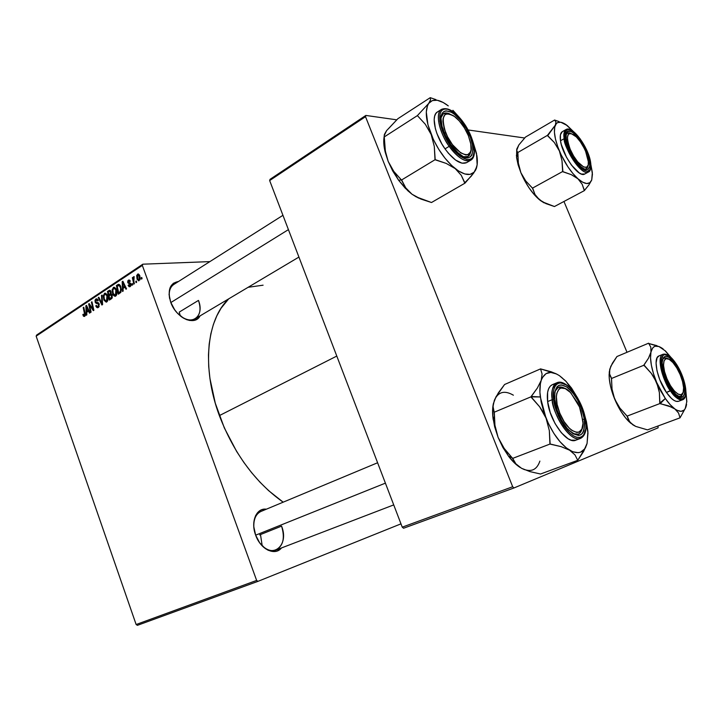 <?xml version="1.0" encoding="UTF-8"?>
<svg xmlns="http://www.w3.org/2000/svg" width="723" height="723" viewBox="0 0 723 723"><rect width="100%" height="100%" fill="white"/><g stroke="black" fill="none" stroke-linecap="round" stroke-linejoin="round"><path stroke-width="1.08" d="M260.163 543.47C272.454 559.891 289.453 545.214 281.572 526.127C285.124 537.939 283.253 545.919 275.978 550.058C270.619 551.757 265.341 549.561 260.163 543.47M281.482 547.944C275.011 556.321 260.479 549.353 255.644 535.128L253.8 526.724L253.791 522.666L255.599 515.616L259.53 510.881L262.106 509.607L266.371 509.191C256.439 507.673 250.411 521.608 255.644 535.128L259.656 542.792L265.205 548.495L268.287 550.32L274.433 551.568L277.261 550.962L281.482 547.944M180.723 316.222C193.068 326.001 204.492 315.219 198.473 300.406C201.283 309.019 200.217 315.129 195.264 318.744C191.098 320.967 186.254 320.126 180.723 316.222M200.063 315.888C194.885 326.489 175.969 317.984 170.682 302.16L169.065 294.487L170.013 287.853L173.33 283.289L178.527 281.473C169.869 283.118 167.257 290.013 170.682 302.16L174.614 309.67L177.262 312.987L183.389 318.075L186.633 319.647L189.815 320.497L195.526 319.928L197.84 318.545L200.063 315.888M259.629 534.903L281.572 526.127L259.629 534.903M179.232 312.11L198.473 300.406L179.232 312.11L180.298 315.888M219.358 415.608L336.791 356.068L219.358 415.608C234.035 453.592 255.3 482.449 283.172 502.178L268.613 490.646L259.973 482.178L251.694 472.761L243.895 462.494L236.674 451.514L224.329 427.917L215.273 403.145L209.923 378.418L208.703 366.453L208.459 354.939L209.191 344.012L210.854 333.773L213.421 324.347L216.846 315.815L221.057 308.242L228.703 298.843C206.724 319.322 201.419 367.429 219.358 415.608M257.605 512.598L258.789 512.354L257.605 512.598M137.415 625.332L257.948 581.355L400.976 523.85L257.948 581.355L256.638 580.433L142.332 265.404L36.15 336.159L136.132 624.518L256.638 580.433L257.948 581.355L137.415 625.332L136.132 624.518L137.415 625.332M116.448 289.824L116.864 294.134L115.093 296.294L113.854 295.752L112.779 294.098L112.128 289.742L113.737 287.266L115.897 288.622L116.448 289.824L113.827 287.248L112.128 289.742L112.661 293.791L115.237 296.276L115.761 296.05C117.144 294.451 117.37 292.372 116.448 289.824M123.037 288.423L123.163 291.08L122.539 291.486L122.178 281.708L122.874 281.247L126.543 288.866L125.965 289.236L124.989 287.148L123.037 288.423L124.989 287.148L125.965 289.236L126.543 288.866L122.874 281.247L122.178 281.708L122.539 291.486L123.163 291.08L123.037 288.423M84.69 316.412L83.507 316.258L82.82 314.622L83.317 314.171L84.013 315.535L84.736 314.894L83.217 307.564L83.76 307.212L85.35 315.129L84.69 316.412L85.16 313.393L83.76 307.212L83.217 307.564L84.573 313.538L84.401 315.472L83.317 314.171L82.82 314.622L84.69 316.412M99.178 304.04L98.662 307.221L97.234 307.727L96.222 306.823L95.779 305.838L96.295 305.377L97.46 306.715L98.771 305.097L98.265 303.868L96.177 303.38L95.237 302.377L94.993 300.298L95.852 299.051L97.18 298.951L98.256 300.515L97.741 300.958L97.018 299.909L96.159 299.991L95.743 301.916L98.301 302.738L99.178 304.04L95.662 301.717L96.159 299.991L97.741 300.958L98.256 300.515L96.394 298.816L95.852 299.051L95.138 302.124L98.662 304.473L98.066 306.507L96.846 306.462L96.295 305.377L95.779 305.838L97.722 307.736L98.364 307.456L99.178 304.04M102.06 295.056L102.594 304.555L101.898 305.016L98.256 297.587L98.807 297.216L101.925 303.588L101.473 295.445L102.06 295.056L101.473 295.445L101.925 303.588L98.807 297.216L98.256 297.587L101.898 305.016L102.594 304.555L102.06 295.056M107.51 295.725L107.926 300L106.182 302.133L104.031 300.235L103.253 295.626L104.835 293.176L106.968 294.523L107.51 295.725L104.916 293.158L103.253 295.626L103.787 299.638L106.335 302.115L106.841 301.898C108.197 300.316 108.423 298.256 107.51 295.725M141.762 277.433L142.051 278.698L141.464 279.087L141.157 277.831L141.762 277.433L141.157 277.831L141.464 279.087L142.051 278.698L141.762 277.433M112.21 295.165L112.101 298.084L109.408 300.09L107.447 291.477L109.399 290.257L110.438 290.556L111.17 292.155L110.953 293.99L112.21 295.165L110.953 293.99L110.999 291.541L109.607 290.212L107.447 291.477L109.408 300.09L111.559 298.68L112.21 295.165M86.715 312.318L86.841 314.876L86.263 315.255L85.865 305.811L86.516 305.377L90.023 312.797L89.48 313.149L88.54 311.116L86.715 312.318L88.54 311.116L89.48 313.149L90.023 312.797L86.516 305.377L85.865 305.811L86.263 315.255L86.841 314.876L86.715 312.318M89.941 306.904L91.098 312.092L90.556 312.444L88.64 303.967L89.2 303.597L93.068 309.317L91.405 302.133L91.957 301.771L93.882 310.266L93.312 310.637L89.444 304.925L89.941 306.904L89.444 304.925L93.312 310.637L93.882 310.266L91.957 301.771L91.405 302.133L93.068 309.317L89.2 303.597L88.64 303.967L90.556 312.444L91.098 312.092L89.941 306.904M130.248 286.57L129.046 286.697L128.107 285.35L128.649 284.871L129.769 285.919L130.511 284.835L127.772 282.693L127.79 280.904L128.902 279.982L130.33 281.139L129.788 281.627L128.685 280.922L128.342 282.304L130.52 283.217L131.116 285.142L130.248 286.57L130.99 283.958L128.296 282.178L128.613 280.967L129.788 281.627L130.33 281.139L128.884 279.982L127.772 282.693L130.429 284.401L130.004 285.811L128.649 284.871L128.107 285.35L128.893 285.422L128.152 285.458L129.697 286.796L130.248 286.57M120.786 292.399L118.373 294.216L116.394 285.54L118.382 284.311L120.425 285.748L121.392 289.643L120.786 292.399L120.831 286.697L118.473 284.293L116.394 285.54L118.373 294.216L120.786 292.399M139.801 275.743L140.154 279.195L138.653 280.831L137.054 279.168L136.692 275.436L138.201 273.954L139.711 275.517L137.533 274.153L137.054 279.168L138.861 280.813L139.801 275.743M136.349 280.985L136.638 282.241L136.06 282.63L135.761 281.374L136.349 280.985L135.761 281.374L136.06 282.63L136.638 282.241L136.349 280.985M133.836 281.139L134.397 283.714L133.809 284.094L132.354 277.704L132.942 277.316L133.231 278.644L134.044 276.62L133.836 281.139L134.162 276.638L133.231 278.644L132.942 277.316L132.354 277.704L133.809 284.094L134.397 283.714L133.836 281.139M132.436 283.561L132.725 284.808L132.146 285.187L131.848 283.949L132.436 283.561L131.848 283.949L132.146 285.187L132.725 284.808L132.436 283.561M142.838 264.193L209.878 261.609L142.838 264.193L142.332 265.404L256.638 580.433L136.132 624.518L36.15 336.159L36.71 334.984L142.838 264.193L142.332 265.404L36.15 336.159L36.71 334.984L142.838 264.193M403.57 528.233L513.999 487.953L658.093 427.826L658.047 426.498L658.093 427.826L513.999 487.953L512.679 486.751L365.513 116.683L269.652 180.56L402.241 527.157L512.679 486.751L513.999 487.953L403.57 528.233L402.241 527.157L403.57 528.233M270.059 179.322L365.829 115.436L396.755 119.828L365.829 115.436L365.513 116.683L512.679 486.751L402.241 527.157L269.652 180.56L270.059 179.322L269.652 180.56L365.513 116.683L365.829 115.436L270.059 179.322M468.043 129.95L524.699 138.003L468.043 129.95M627.013 352.291L563.958 201.473L627.013 352.291M248.116 287.293L263.091 285.187M169.625 298.554C168.522 291.893 169.914 287.194 173.791 284.473L282.946 215.318M253.827 527.157C253.538 519.141 255.915 513.908 260.958 511.45L377.605 462.756M141.844 277.795L141.157 277.831L141.844 277.795M111.957 294.695L110.981 294.758M109.399 291.36L107.447 291.477L109.399 291.36M110.357 290.474L108.821 290.574L110.357 290.474M108.857 294.794L108.242 292.11L109.706 291.224L111.107 291.902L110.447 291.947L110.547 293.267L111.206 293.222L109.76 294.198L111.414 294.089L108.857 294.794L111.929 294.595L108.857 294.794L110.547 293.267L109.887 291.242L108.242 292.11L108.857 294.794M109.742 298.716L109.083 295.806L110.809 294.776L112.3 295.472L111.64 295.508L111.324 297.623L112.318 297.56L109.742 298.716L111.694 298.572L109.742 298.716L111.64 297.153L111.125 294.794L109.083 295.806L109.742 298.716M104.455 299.593L103.787 299.638L104.455 299.593M103.976 295.58L103.253 295.626L103.976 295.58M105.766 293.285L104.401 293.375L105.766 293.285M104.356 299.313L103.904 295.951L105.061 294.18L107.582 295.951L106.923 295.996L106.552 300.94L107.655 300.858L106.218 301.075L104.356 299.313L106.046 301.093L107.338 299.376L106.841 295.779L105.359 294.171L103.949 295.698L104.356 299.313M98.97 297.533L98.256 297.587L98.97 297.533M102.539 303.543L101.925 303.588L102.539 303.543M102.431 301.627L101.798 301.672L102.431 301.627M102.088 295.409L101.473 295.445L102.088 295.409M96.439 305.784L95.779 305.838L96.439 305.784M99.196 306.416L98.066 306.507L99.196 306.416M99.295 304.428L98.662 304.473L99.295 304.428M99.087 303.814L98.265 303.868L99.087 303.814M98.924 303.47L97.225 303.597L98.924 303.47M98.807 303.271L96.367 303.452L98.807 303.271M95.843 302.078L95.138 302.124L95.843 302.078M97.18 298.961L95.852 299.051L97.18 298.961M83.416 314.568L82.82 314.622L83.416 314.568M85.314 315.4L84.401 315.472L85.314 315.4M85.187 313.484L84.573 313.538L85.187 313.484M83.832 307.519L83.217 307.564L83.832 307.519M86.697 305.748L85.865 305.811L86.697 305.748M89.2 311.062L88.54 311.116L89.2 311.062M86.679 311.197L86.426 306.507L87.031 306.462L86.426 306.507L87.257 308.378L87.908 308.323L87.257 308.378L88.143 310.239L88.784 310.185L86.679 311.197L89.173 310.998L86.679 311.197L88.143 310.239L86.426 306.507L86.679 311.197M89.426 303.913L88.64 303.967L89.426 303.913M93.665 309.272L93.068 309.317L93.665 309.272M93.159 307.067L92.526 307.112L93.159 307.067M92.029 302.087L91.405 302.133L92.029 302.087M91.414 306.742L90.619 306.796L91.414 306.742M90.104 304.871L89.444 304.925L90.104 304.871M128.83 285.314L128.107 285.35L128.83 285.314M130.944 285.748L130.004 285.811L130.944 285.748M131.098 284.365L130.429 284.401L131.098 284.365M130.971 283.913L130.131 283.967L130.971 283.913M130.872 283.678L129.372 283.768L130.872 283.678M128.549 282.648L127.772 282.693L128.549 282.648M129.634 280.144L128.369 280.208L129.634 280.144M123.073 281.654L122.178 281.708L123.073 281.654M125.694 287.103L124.989 287.148L125.694 287.103M123.009 287.275L122.765 282.413L123.416 282.377L122.765 282.413L123.633 284.338L124.338 284.302L123.633 284.338L124.564 286.254L125.26 286.209L123.009 287.275L124.971 287.158L123.009 287.275L124.564 286.254L122.765 282.413L123.009 287.275M118.364 285.431L116.394 285.54L118.364 285.431M119.485 284.546L117.741 284.645L119.485 284.546M118.708 292.824L117.198 286.181L120.108 285.224L118.78 285.296L120.244 287.022L120.922 286.977L120.244 287.022C121.13 289.381 120.858 291.152 119.44 292.354L120.877 292.255L118.708 292.824L120.533 292.707L118.708 292.824L120.425 291.351L120.605 288.314L119.476 285.621L118.012 285.63L117.198 286.181L118.708 292.824M113.348 293.746L112.661 293.791L113.348 293.746M112.86 289.697L112.128 289.742L112.86 289.697M114.704 287.383L113.294 287.474L114.704 287.383M113.24 293.466L112.788 290.077L113.972 288.269L116.53 290.059L115.852 290.104L115.463 295.083L116.584 295.011L115.12 295.228L113.24 293.466L114.948 295.246L116.267 293.511L115.77 289.887L114.27 288.269L112.833 289.815L113.24 293.466M137.786 279.123L137.054 279.168L137.786 279.123M138.653 274.098L137.533 274.153L138.653 274.098M137.605 278.689L138.003 274.821L139.919 276.087L139.214 276.123L139.042 279.882L139.946 279.828L138.825 279.973L137.605 278.689L138.834 279.973L139.575 278.644L139.159 275.978L138.102 274.812L137.216 276.141L137.605 278.689M136.43 281.337L135.761 281.374L136.43 281.337M133.014 277.668L132.354 277.704L133.014 277.668M134.171 276.665L133.692 276.683L134.171 276.665M132.517 283.904L131.848 283.949L132.517 283.904M444.365 133.113L445.675 132.689C440.524 115.454 443.669 110.185 455.119 116.882C460.56 121.482 464.979 127.763 468.387 135.716L464.365 127.835L459.259 120.886L453.809 115.906L448.811 113.647L445.043 114.505L443.091 118.409L442.919 121.347L444.229 128.622L447.564 136.81L452.381 144.591L460.687 152.869L465.666 154.912L467.691 154.749L470.438 152.101L471.062 149.733L470.736 143.389L468.387 135.716L470.908 144.383C474.595 163.19 454.008 154.288 445.675 132.689L444.365 133.113M449.435 113.773C444.979 111.966 442.178 113.231 441.03 117.578L443.443 113.638L449.435 113.773C444.979 111.966 442.178 113.231 441.03 117.578L443.443 113.638L449.435 113.773M170.827 302.557L288.423 229.625L170.827 302.557M470.818 150.971L468.07 156.439L463.606 156.755C467.817 157.768 470.221 155.843 470.818 150.971L468.07 156.439L463.606 156.755C467.817 157.768 470.221 155.843 470.818 150.971M384.229 136.231C383.353 140.578 383.669 145.874 385.178 152.119L388.161 161.356L390.7 166.652L393.791 171.396L401.446 180.072L435.183 159.629L401.446 180.072L405.711 187.826L411.993 194.216L405.151 188.116L398.581 180.208L407.835 190.755L411.993 194.216L418.626 198.111L411.993 194.216L420.822 199.033L431.495 202.512L465.006 183.136L431.495 202.512L416.177 196.855L411.993 194.216L405.711 187.826L401.816 180.352L393.791 171.396L388.161 161.356L398.581 180.208L401.401 179.964L398.581 180.208L392.77 171.062L388.161 161.356L386.335 155.725L385.16 149.797L384.238 136.936L417.388 115.608L425.305 124.257L431.17 134.496L434.288 146.398L435.183 159.629L446.29 163.452L455.228 168.622L461.265 175.3L465.006 183.136L473.737 173.014L476.837 166.597M452.914 110.294L459.72 117.822L452.914 110.294M463.47 124.202C478.075 144.257 474.722 167.826 458.518 153.393L450.736 144.618L445.485 135.599L442.051 126.38L440.985 118.418L442.413 112.969L443.994 111.459L446.073 110.827L451.369 112.255L454.378 114.234L460.542 120.325L466.163 128.441L470.438 137.415L472.734 145.929L473.032 149.625L471.821 155.192L470.348 156.846L468.368 157.65L463.154 156.539L456.954 151.975L450.736 144.618C445.983 137.686 442.901 130.764 441.482 123.85C437.767 106.317 452.236 107.203 463.47 124.202L462.512 125.016L463.47 124.202M437.433 111.948L435.815 113.529L434.65 116.159L434.171 119.62L435.336 128.504L436.936 133.583L441.88 143.976L445.025 148.866L449.209 146.317C453.601 152.969 464.121 163.696 470.772 160.181C465.079 162.494 457.885 157.867 449.209 146.317L450.185 145.486C454.903 152.987 467.799 164.699 473.014 156.909C477.307 147.917 468.911 129.851 463.976 123.389L460.813 119.196L454.143 112.607L447.853 109.2L445.16 108.902L442.901 109.571L441.184 111.206L440.072 113.746L439.864 121.139L442.349 130.646L447.148 140.732L450.185 145.486L456.936 153.466L460.361 156.367L466.66 159.476L469.281 159.575L471.432 158.708L473.014 156.909L474.315 150.872L473.999 146.877L471.504 137.668L463.967 123.272C455.391 111.459 447.908 106.814 441.518 109.345L437.415 111.957C430.899 115.418 434.74 134.641 445.025 148.866L449.209 146.317C438.924 132.038 435.038 112.779 441.518 109.345C433.213 115.147 443.316 139.431 449.209 146.317L450.185 145.486C444.988 138.87 436.285 119.711 441.184 111.206C446.995 104.13 459.53 116.267 463.976 123.389L463.904 123.281M476.52 168.016L475.481 170.312C471.631 176.403 464.88 175.834 455.228 168.622C445.386 160.416 437.361 149.037 431.17 134.496L434.288 146.398L434.975 159.096L435.553 159.919L446.29 163.452L455.228 168.622L461.265 175.3L464.654 182.865L471.351 176.06L475.481 170.312C477.325 166.859 477.804 161.997 476.909 155.725L472.318 139.774L476.511 153.43L477.144 164.826L475.481 170.312L474.044 172.255L470.049 174.379L464.772 173.972L458.563 171.017L451.83 165.666L445.061 158.265L438.753 149.327L433.375 139.512L427.917 124.718L426.299 112.002L427.483 105.712L430.565 99.801L430.239 97.668L435.96 99.629L430.239 97.668L397.849 118.726L430.239 97.668L430.565 99.801L428.721 103.389L417.388 115.608L384.238 136.936L384.392 134.433L386.588 130.637L397.849 118.726L388.332 128.866M385.178 152.119L385.359 151.089L388.161 161.356L384.211 147.302L383.823 139.277M385.232 132.996L386.588 130.637L384.175 135.734L385.359 151.089M428.721 103.389L432.363 100.56L437.307 100.271L443.181 102.467L448.287 105.892C439.457 99.159 432.932 98.328 428.721 103.389L417.388 115.608L425.305 124.257L431.17 134.496C425.639 120.063 424.826 109.697 428.721 103.389M464.012 123.326C473.917 137.379 477.948 156.285 470.772 160.181L466.624 162.639C460.894 164.971 453.692 160.379 445.025 148.866L448.432 153.285L455.535 160.045L462.051 163.217L466.651 162.621M435.183 159.629L434.975 159.096L435.183 159.629M569.353 149.616L570.221 149.318C565.648 136.132 566.904 131.315 573.99 134.849C578.409 138.337 582.286 143.85 585.63 151.378L588.332 160.578L588.233 165.007L586.588 167.257L583.615 166.941L577.668 161.807L573.61 156.005L570.221 149.318L568.043 142.802L567.41 137.487L568.405 134.18L570.854 133.366L576.348 136.9L580.406 141.862L584.103 148.079L585.63 151.378L588.477 162.259C589.372 173.583 576.421 164.681 570.221 149.318L569.353 149.616M570.881 133.375C568.513 132.291 566.913 132.77 566.064 134.794L567.374 133.14L570.881 133.375C568.513 132.291 566.913 132.77 566.064 134.794L567.374 133.14L570.881 133.375M587.998 165.73L586.281 168.875L584.22 169.101C586.326 169.471 587.582 168.342 587.998 165.73L586.281 168.875L584.22 169.101C586.326 169.471 587.582 168.342 587.998 165.73M540.307 200.461L544.157 202.901L539.376 199.711L546.019 203.651L554.442 206.534L584.338 190.637L554.442 206.534L542.458 201.862L536.864 197.207L534.984 194.46L532.734 188.378L525.757 180.976L520.876 172.689L518.355 163.154L517.876 152.996L516.692 150.375L518.816 144.998L525.494 137.072L554.595 120.036L555.933 121.97L555.363 125.097L547.447 135.364L554.333 142.521L559.394 150.944L561.997 160.705L562.63 171.541L571.306 174.65L577.993 178.825L582.178 184.275L584.338 190.637L588.992 184.799L591.721 179.973L589.769 182.765L586.687 183.543L582.675 182.214L577.993 178.825L572.959 173.601L567.944 166.877L561.247 155.056L557.795 146.859L555.472 139.105L554.433 132.354L554.722 127.067L556.321 123.606L557.56 122.63L560.831 122.25L567.194 125.504L573.267 131.396L566.543 125.187M516.574 157.569L517.804 152.815L516.574 157.569L516.737 149.372L516.574 157.569L520.876 172.689L518.111 164.79L516.574 157.569M590.89 164.754L592.336 172.517L591.721 179.973C589.561 185.07 584.988 184.69 577.993 178.825C570.809 172.164 564.609 162.874 559.394 150.944C554.622 139.087 553.276 130.474 555.363 125.097L547.627 135.788L554.333 142.521L559.394 150.944L561.997 160.705L562.892 171.776L571.306 174.65L577.993 178.825L582.178 184.275L584.41 190.438L588.992 184.799L591.721 179.973L592.435 174.243L590.89 164.754M589.534 160.895C590.592 169.299 588.133 171.613 582.178 167.826C574.297 160.741 568.992 151.324 566.254 139.566L566.163 134.216L567.88 131.387L571.116 131.459L575.363 134.388L579.963 139.684L584.256 146.552L587.609 153.981L589.534 160.895L589.733 166.263L588.151 169.272L585.015 169.426L580.759 166.652L576.05 161.337L571.613 154.288L568.17 146.633L565.992 137.253C564.618 119.765 586.931 142.63 589.534 160.895L588.368 160.877L589.534 160.895M562.322 131.658L560.424 134.785L560.497 140.768C559.783 135.906 560.397 132.869 562.322 131.658L565.973 129.553C563.922 131.604 563.325 134.632 564.193 138.653L565.269 138.671C563.958 132.887 566.046 124.989 575.147 133.086C584.347 142.079 589.959 156.855 590.465 161.753L586.742 150.257L580.126 138.816L572.752 131.134L568.621 129.462L567.04 129.815L565.874 130.971L564.97 135.481L566.073 142.332L569.028 150.474L575.879 162.259L583.398 169.896L587.474 171.324L590.067 169.562L590.818 164.925L590.465 161.753C591.794 167.347 590.185 175.816 580.985 168.007C571.559 159.087 565.648 143.552 565.269 138.671L564.193 138.653C563.47 133.791 564.067 130.764 565.973 129.553C572.562 125.178 588.206 147.112 590.537 161.835M590.537 162.169L590.574 162.06C591.215 168.034 590.501 171.351 588.441 172.002C582.81 176.276 566.136 153.547 564.193 138.653C562.765 144.636 580.994 176.846 588.441 172.002L584.735 174.008C579.078 178.301 562.404 155.635 560.497 140.768L564.193 138.653L560.497 140.768L561.31 144.546L566.461 157.207L571.423 165.07L579.195 172.914L581.464 174.053L584.762 173.999M540.343 200.47L534.297 194.704L529.281 188.206L524.69 180.687L520.876 172.689C525.919 184.347 532.083 193.357 539.376 199.711L534.984 194.46L532.462 188.152L562.63 171.541L532.462 188.152L525.757 180.976L520.876 172.689L518.355 163.154L517.704 152.571L547.447 135.364L517.704 152.571L516.692 150.375L516.828 148.929L518.581 145.594M571.929 130.194L566.317 124.853C561.021 121.184 557.37 121.265 555.363 125.097L555.933 121.97L554.595 120.036L559.087 121.609L554.595 120.036L525.494 137.072L518.816 144.998L516.8 149.11M260.488 534.559L262.187 545.729M572.86 433.619C577.587 435.626 580.65 433.99 582.051 428.712C581.364 431.586 580.063 433.402 578.156 434.171L572.86 433.619C577.587 435.626 580.65 433.99 582.051 428.712C581.364 431.586 580.063 433.402 578.156 434.171L572.86 433.619M559.837 413.258L558.508 413.755L559.837 413.258L557.117 404.428L556.367 396.52L556.782 393.312L559.06 388.983L560.831 388.016L565.296 388.622L570.384 392.435L577.56 402.765L579.475 406.941L582.973 421.319C584.582 439.186 567.817 433.927 559.837 413.258C551.414 393.511 559.629 379.882 570.989 393.077L579.475 406.941L581.03 411.233L583.009 423.289L581.861 429.164L578.87 432.191L576.791 432.453L571.893 430.402L569.254 428.152L564.112 421.608L559.837 413.258M385.404 483.145L255.653 535.165L385.404 483.145M554.975 391.306L558.328 387.311L565.006 388.495C560.217 385.739 556.873 386.678 554.975 391.306L558.328 387.311L565.006 388.495C560.217 385.739 556.873 386.678 554.975 391.306M543.19 412.246L546.046 418.138L540.316 396.954L531.233 396.909L531.288 397.361L539.692 406.85L546.046 418.138L549.326 430.601L550.14 443.994L512.517 458.445L504.175 448.414L498.093 437.379L494.939 425.287L494.098 412.273L531.062 396.8L539.692 406.85L543.19 412.246M584.347 419.313L582.801 419.304L584.347 419.313L584.735 423.687L583.832 430.791L582.548 433.249L580.768 434.83L578.554 435.472L573.158 433.8L567.175 428.441L561.563 420.18L557.225 410.33L554.658 398.716C554.451 386.118 558.608 382.295 567.13 387.248C575.824 394.613 581.563 405.305 584.347 419.313C585.196 436.683 579.494 439.747 567.248 428.531C560.687 420.388 556.556 411.044 554.848 400.479L554.803 392.2L557.044 386.742L558.915 385.341L561.193 384.898L566.579 386.859L572.381 392.273L577.767 400.298L581.961 409.769L584.347 419.313M585.585 420.479L585.522 420.063C587.166 427.935 585.106 442.196 573.429 435.788C561.455 427.754 554.017 407.058 553.601 399.683L552.245 399.674C551.125 408.477 568.441 443.054 580.47 438.418C571.803 442.856 554.324 419.132 552.245 399.674L547.618 401.572C549.643 420.994 567.112 444.636 575.833 440.19L580.47 438.418C585.214 436.068 586.94 430.049 585.657 420.361M520.226 467.528L515.047 463.506L508.676 456.403L502.883 447.474L498.093 437.379L494.939 425.287L494.315 412.824L493.086 406.769L493.357 403.732L496.05 396.683L504.582 384.5L540.56 368.893L542.087 373.999L541.238 380.325L537.388 388.007L531.062 396.8L494.098 412.273L493.086 406.769L493.484 403.163C492.408 407.7 492.3 413.095 493.176 419.358L498.093 437.379L494.668 426.859L492.851 416.71L492.752 407.655L494.351 400.316L495.752 397.46M562.413 378.075L559.412 375.653L565.54 380.849L571.55 388.079L577.939 398.536L566.19 381.527L559.412 375.653L556.412 373.936L550.818 372.435L546.064 373.61L542.494 377.46L541.238 380.325C544.636 371.749 550.691 370.185 559.412 375.653L562.413 378.075M556.891 374.171L551.17 371.776L540.56 368.893L504.582 384.5L498.382 392.833L494.351 400.316C498.156 391.767 504.5 390.059 513.375 395.192M524.636 469.706L521.518 468.287L529.941 471.604L540.533 474.008L529.941 471.604L521.518 468.287L515.87 463.832L512.517 458.445L550.14 443.994L561.147 446.651L569.634 450.212L574.975 454.884L577.749 460.325L540.533 474.008L577.749 460.325L583.633 451.405L586.751 444.537M585.711 447.302L577.749 460.325L574.975 454.884L569.634 450.212C560.488 444.293 552.625 433.601 546.046 418.138L549.326 430.601L549.905 443.434L550.474 444.202L561.147 446.651L569.634 450.212C578.527 454.966 584.338 452.688 587.085 443.371L587.98 432.896L583.94 412.661L586.48 421.834L587.898 431.414L587.085 443.371L584.6 448.956L580.686 452.11L578.264 452.688L572.688 451.739L566.461 448.016L560.027 441.753L553.836 433.357L548.377 423.434L544.039 412.734L541.156 402.051L539.909 392.155L540.379 383.777L541.238 380.325L537.388 388.007L531.179 396.457L540.316 396.954C539.503 390.212 539.81 384.672 541.238 380.325L542.087 373.999L540.56 368.893L555.598 373.538M539.882 461.111C536.71 470.339 530.592 472.734 521.518 468.287L515.87 463.832L512.86 458.635L504.175 448.414L498.093 437.379L508.432 456.077C512.264 461.166 516.195 464.97 520.208 467.519M554.848 384.202L552.291 384.69L550.176 386.254L548.594 388.829L547.618 392.327L547.618 401.572L550.239 412.571L555.074 423.57L561.355 432.779L568.061 438.744L571.233 440.199L575.888 440.171M585.621 420.153C583.1 400.967 566.434 378.129 556.909 382.747L552.363 384.663C548.197 386.724 546.615 392.354 547.618 401.572L552.245 399.674C551.215 390.438 552.77 384.799 556.909 382.747C552.336 386.624 550.781 392.264 552.245 399.674L553.601 399.683L554.577 404.907L558.292 415.806L563.795 425.82L570.212 433.348L573.429 435.788L576.493 437.207L579.277 437.578L581.672 436.873L583.597 435.156L585.766 428.983L585.946 424.79L585.522 420.063L582.937 409.742L580.885 404.519L575.616 394.894L569.453 387.483L566.317 384.979L560.488 382.838L558.02 383.317L555.996 384.817L554.478 387.311L553.556 390.709L553.601 399.683C551.983 391.45 554.803 377.93 566.317 384.979C577.939 393.33 584.898 412.761 585.522 420.063L585.648 420.361M531.062 396.8L531.288 397.361L531.062 396.8M549.905 443.434L550.474 444.202L549.905 443.434M678.264 396.258C680.587 396.981 682.096 395.978 682.792 393.258L680.623 396.321L678.264 396.258L680.623 396.321L682.792 393.258C681.599 397.307 678.906 397.542 674.704 393.936M666.977 378.771L666.082 379.105L666.977 378.771L670.438 385.594L674.378 391.026L678.192 394.207L681.274 394.677L683.163 392.399L683.596 387.772L682.53 381.5L680.135 374.541C682.548 380.361 683.705 385.395 683.615 389.625C683.587 400.135 672.905 393.42 666.977 378.771C660.795 364.645 663.578 353.583 671.116 360.732C674.469 363.823 677.478 368.423 680.135 374.541L676.764 367.899L672.923 362.557L669.164 359.304L666.055 358.653L664.066 360.741L663.524 365.296L664.545 371.631L666.977 378.771M662.467 359.665L664.085 358.039L667.871 358.735C665.377 357.298 663.578 357.605 662.467 359.665L664.085 358.039L667.871 358.735C665.377 357.298 663.578 357.605 662.467 359.665M671.965 407.248L674.893 408.965C671.784 406.715 668.603 403.226 665.332 398.509L660.198 403.705L668.468 405.829L674.893 408.965L678.554 413.032L680.036 417.831L647.501 429.878L635.77 426.425L632.824 424.808L628.929 420.885L627.058 416.132L659.954 403.533L671.965 407.248M675.761 364.528L675.011 365.205L675.761 364.528L677.867 367.926L682.946 379.548L684.69 387.031L684.78 393.005L683.172 396.556L680.09 397.09L675.978 394.487L671.468 389.091C665.522 379.738 662.422 370.836 662.151 362.368C663.452 353.574 667.989 354.297 675.761 364.528C687.329 380.777 687.935 406.082 676.041 394.541L671.468 389.091L667.275 381.753L664.066 373.619L662.141 362.747L663.054 358.021L665.558 356.177L669.245 357.433L675.761 364.528M659.024 355.915L657.108 357.749L656.059 363.018L656.981 370.736L659.774 379.729L666.425 392.444L671.287 390.14C667.456 385.169 659.918 368.811 661.446 358.68C663.687 349.679 672.426 357.804 675.933 363.542L668.892 355.87L664.889 354.496L663.343 355.074L661.446 358.68L662.114 369.073L666.742 382.178L671.287 390.14L676.168 395.978L680.623 398.789L682.467 398.924L685.043 396.647L685.684 394.342L685.585 387.88L682.16 375.499L675.933 363.542C679.611 368.45 686.868 383.967 685.684 394.342C683.822 403.796 674.966 396.132 671.287 390.14L670.483 390.863C674.026 396.665 678.057 399.629 682.602 399.765C679.376 400.669 675.336 397.695 670.483 390.863L666.425 392.444C671.269 399.259 675.318 402.205 678.563 401.301L682.602 399.765C689.489 397.542 684.826 376.367 675.933 363.47M685.043 396.647C687.627 386.895 679.222 368.332 675.3 363.407M686.696 401.581L685.955 391.956L686.832 401.563L685.187 408.703L684.057 410.131L681.012 411.351L677.099 410.321L674.893 408.965L678.554 413.032L680.036 417.831L647.501 429.878L635.77 426.425L630.456 423L625.585 417.912L620.831 411.188L614.667 399.087C618.761 408.73 623.569 416.294 629.109 421.771L634.469 425.784L629.796 422.105L627.302 416.303L619.864 408.052L614.667 399.087L612.038 389.2L611.441 378.509L643.886 365.232L651.278 373.321L654.261 377.668L658.364 387.429L659.385 392.58L659.954 403.533L627.058 416.132L619.864 408.052L616.99 403.759L613.023 394.812L610.546 386.362L609.263 378.554L609.272 371.947L610.79 366.308L616.945 356.529L648.603 343.19L650.808 347.176L650.953 352.119L648.477 358.228L643.886 365.232L611.441 378.509L609.588 374.261L609.751 369.236L612.39 363.235L616.945 356.529L648.603 343.19L650.808 347.176L650.953 352.119L652.589 348.106L653.827 346.886L655.318 346.218L658.924 346.525L665.431 350.944L671.043 357.524L665.332 351.071M656.936 345.666L648.549 343.452L659.439 346.724M680.036 417.831L685.784 407.465L680.036 417.831M686.588 404.383C685.223 411.658 681.328 413.185 674.893 408.965L670.176 404.663L665.332 398.509L660.714 390.917L656.674 382.449L653.493 373.719L651.396 365.368L650.537 357.993L650.953 352.119C652.715 345.341 656.791 344.293 663.163 348.974M675.788 363.335L675.851 363.353C671.007 356.312 666.705 353.294 662.955 354.297C655.201 357.505 665.314 385.639 670.483 390.863C661.174 377.74 656.827 355.951 662.955 354.297L658.978 355.924C652.815 357.605 657.117 379.358 666.425 392.444L671.468 398.445L673.881 400.316L676.086 401.337L678.599 401.292M643.94 364.961L651.278 373.321L656.674 382.449C651.577 369.805 649.67 359.702 650.953 352.119L648.477 358.228L643.94 364.961L644.076 365.684L643.94 364.961M659.756 403.073L665.332 398.509L656.674 382.449L659.385 392.58L659.756 403.073M609.751 369.236L609.109 374.767C609.128 381.871 610.98 389.977 614.667 399.087L612.038 389.2L611.513 378.237L609.48 373.71L609.751 369.236M109.797 291.224L110.836 291.152M105.269 294.162L106.67 294.071M106.218 301.075L107.6 300.976M97.614 306.697L99.123 306.579M96.719 299.828L97.921 299.738M84.22 315.553L85.296 315.463M129.715 285.928L130.89 285.865M129.037 280.84L130.167 280.777M114.189 288.26L115.608 288.17M115.12 295.228L116.53 295.138M138.102 274.812L139.322 274.758M138.825 279.973L139.901 279.909M195.264 318.744L298.924 257.072M517.279 151.857L516.385 155.653M393.728 504.898L275.978 550.058M493.176 419.358L494.288 416.385M512.3 457.894L508.432 456.077M609.109 374.767L609.48 373.71M629.109 421.771L629.796 422.105"/></g></svg>
